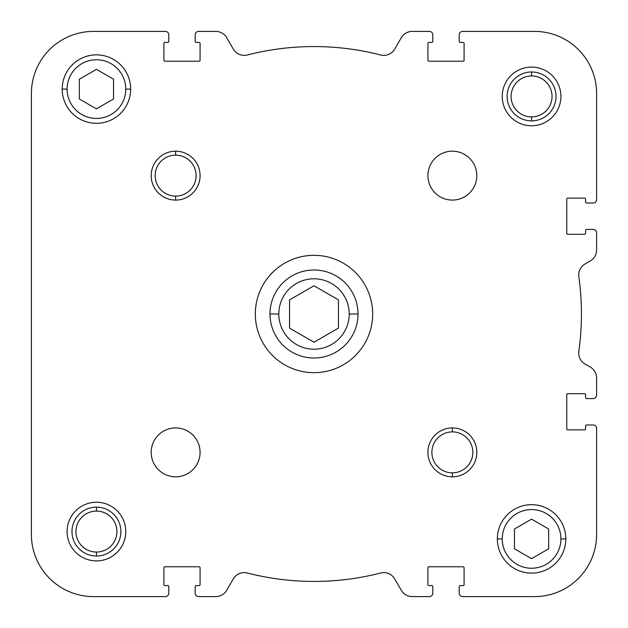 <?xml version="1.0" encoding="UTF-8"?>
<svg xmlns="http://www.w3.org/2000/svg" width="628" height="628" viewBox="0 0 628 628"><rect width="100%" height="100%" fill="white"/><g stroke="black" fill="none" stroke-linecap="round" stroke-linejoin="round"><path stroke-width="0.94" d="M531.571 75.949L531.571 71.985A24.445 24.445 0 0 0 507.126 96.429A24.445 24.445 0 0 0 531.571 120.874L531.571 116.902A20.473 20.473 0 0 1 511.098 96.429A20.473 20.473 0 0 1 531.571 75.949A20.473 20.473 0 0 0 511.098 96.429A20.473 20.473 0 0 0 531.571 116.902A20.473 20.473 0 0 0 552.051 96.429A20.473 20.473 0 0 0 531.571 75.949A20.473 20.473 0 0 1 552.051 96.429A20.473 20.473 0 0 1 531.571 116.902L531.571 120.874A24.445 24.445 0 0 1 507.126 96.429A24.445 24.445 0 0 1 531.571 71.985A24.445 24.445 0 0 1 556.015 96.429A24.445 24.445 0 0 1 531.571 120.874A24.445 24.445 0 0 0 556.015 96.429A24.445 24.445 0 0 0 531.571 71.985L531.571 75.949M96.429 511.098A20.473 20.473 0 0 0 75.949 531.571A20.473 20.473 0 0 0 96.429 552.051A20.473 20.473 0 0 1 75.949 531.571A20.473 20.473 0 0 1 96.429 511.098L96.429 507.126A24.445 24.445 0 0 0 71.985 531.571A24.445 24.445 0 0 0 96.429 556.015L96.429 552.051L96.429 556.015A24.445 24.445 0 0 1 71.985 531.571A24.445 24.445 0 0 1 96.429 507.126A24.445 24.445 0 0 1 120.874 531.571A24.445 24.445 0 0 1 96.429 556.015A24.445 24.445 0 0 0 120.874 531.571A24.445 24.445 0 0 0 96.429 507.126L96.429 511.098A20.473 20.473 0 0 1 116.902 531.571A20.473 20.473 0 0 1 96.429 552.051A20.473 20.473 0 0 0 116.902 531.571A20.473 20.473 0 0 0 96.429 511.098M502.235 96.429A29.335 29.335 0 0 0 531.571 125.765A29.335 29.335 0 0 0 560.906 96.429A29.335 29.335 0 0 0 531.571 67.094A29.335 29.335 0 0 0 502.235 96.429A29.335 29.335 0 0 1 531.571 67.094A29.335 29.335 0 0 1 560.906 96.429A29.335 29.335 0 0 1 531.571 125.765A29.335 29.335 0 0 1 502.235 96.429M67.094 531.571A29.335 29.335 0 0 0 96.429 560.906A29.335 29.335 0 0 0 125.765 531.571A29.335 29.335 0 0 0 96.429 502.235A29.335 29.335 0 0 0 67.094 531.571A29.335 29.335 0 0 1 96.429 502.235A29.335 29.335 0 0 1 125.765 531.571A29.335 29.335 0 0 1 96.429 560.906A29.335 29.335 0 0 1 67.094 531.571M62.203 89.09A34.226 34.226 0 0 0 96.429 123.316A34.226 34.226 0 0 0 130.655 89.09L125.765 89.09L130.655 89.09A34.226 34.226 0 0 0 96.429 54.872A34.226 34.226 0 0 0 62.203 89.09L67.094 89.09A29.335 29.335 0 0 1 96.429 59.754A29.335 29.335 0 0 1 125.765 89.09A29.335 29.335 0 0 1 96.429 118.433A29.335 29.335 0 0 1 67.094 89.09L62.203 89.09A34.226 34.226 0 0 1 96.429 54.872A34.226 34.226 0 0 1 130.655 89.09A34.226 34.226 0 0 1 96.429 123.316A34.226 34.226 0 0 1 62.203 89.09M497.345 538.91A34.226 34.226 0 0 0 531.571 573.129A34.226 34.226 0 0 0 565.797 538.91L560.906 538.91L565.797 538.91A34.226 34.226 0 0 0 531.571 504.684A34.226 34.226 0 0 0 497.345 538.91L502.235 538.91A29.335 29.335 0 0 1 531.571 509.567A29.335 29.335 0 0 1 560.906 538.91A29.335 29.335 0 0 1 531.571 568.246A29.335 29.335 0 0 1 502.235 538.91L497.345 538.91A34.226 34.226 0 0 1 531.571 504.684A34.226 34.226 0 0 1 565.797 538.91A34.226 34.226 0 0 1 531.571 573.129A34.226 34.226 0 0 1 497.345 538.91M314 255.329A58.671 58.671 0 0 0 255.329 314A58.671 58.671 0 0 0 314 372.671A58.671 58.671 0 0 0 372.671 314A58.671 58.671 0 0 0 314 255.329A58.671 58.671 0 0 1 372.671 314A58.671 58.671 0 0 1 314 372.671A58.671 58.671 0 0 1 255.329 314A58.671 58.671 0 0 1 314 255.329M349.199 314L358.007 314A44.007 44.007 0 0 0 314 269.993A44.007 44.007 0 0 0 269.993 314L278.801 314A35.199 35.199 0 0 1 314 278.801A35.199 35.199 0 0 1 349.199 314A35.199 35.199 0 0 1 314 349.199A35.199 35.199 0 0 1 278.801 314L269.993 314A44.007 44.007 0 0 1 314 269.993A44.007 44.007 0 0 1 358.007 314A44.007 44.007 0 0 1 314 358.007A44.007 44.007 0 0 1 269.993 314A44.007 44.007 0 0 0 314 358.007A44.007 44.007 0 0 0 358.007 314L349.199 314A35.199 35.199 0 0 0 314 278.801A35.199 35.199 0 0 0 278.801 314A35.199 35.199 0 0 0 314 349.199A35.199 35.199 0 0 0 349.199 314M452.364 431.891L452.364 427.919A24.445 24.445 0 0 0 427.919 452.364A24.445 24.445 0 0 0 452.364 476.809L452.364 472.845A20.473 20.473 0 0 1 431.891 452.364A20.473 20.473 0 0 1 452.364 431.891A20.473 20.473 0 0 0 431.891 452.364A20.473 20.473 0 0 0 452.364 472.845A20.473 20.473 0 0 0 472.845 452.364A20.473 20.473 0 0 0 452.364 431.891A20.473 20.473 0 0 1 472.845 452.364A20.473 20.473 0 0 1 452.364 472.845L452.364 476.809A24.445 24.445 0 0 0 476.809 452.364A24.445 24.445 0 0 0 452.364 427.919L452.364 431.891M452.364 151.191A24.445 24.445 0 0 0 427.919 175.636A24.445 24.445 0 0 0 452.364 200.081A24.445 24.445 0 0 0 476.809 175.636A24.445 24.445 0 0 0 452.364 151.191A24.445 24.445 0 0 1 476.809 175.636A24.445 24.445 0 0 1 452.364 200.081A24.445 24.445 0 0 1 427.919 175.636A24.445 24.445 0 0 1 452.364 151.191M175.636 155.155L175.636 151.191A24.445 24.445 0 0 0 151.191 175.636A24.445 24.445 0 0 0 175.636 200.081L175.636 196.109A20.473 20.473 0 0 1 155.155 175.636A20.473 20.473 0 0 1 175.636 155.155A20.473 20.473 0 0 0 155.155 175.636A20.473 20.473 0 0 0 175.636 196.109A20.473 20.473 0 0 0 196.109 175.636A20.473 20.473 0 0 0 175.636 155.155A20.473 20.473 0 0 1 196.109 175.636A20.473 20.473 0 0 1 175.636 196.109L175.636 200.081A24.445 24.445 0 0 0 200.081 175.636A24.445 24.445 0 0 0 175.636 151.191L175.636 155.155M175.636 427.919A24.445 24.445 0 0 0 151.191 452.364A24.445 24.445 0 0 0 175.636 476.809A24.445 24.445 0 0 0 200.081 452.364A24.445 24.445 0 0 0 175.636 427.919A24.445 24.445 0 0 1 200.081 452.364A24.445 24.445 0 0 1 175.636 476.809A24.445 24.445 0 0 1 151.191 452.364A24.445 24.445 0 0 1 175.636 427.919M289.555 328.114L314 342.229L338.445 328.114L338.445 299.886L314 285.771L289.555 299.886L289.555 328.114L289.555 299.886L314 285.771L338.445 299.886L338.445 328.114L314 342.229L289.555 328.114M548.684 529.027L531.571 519.144L514.458 529.027L514.458 548.786L531.571 558.669L548.684 548.786L548.684 529.027L548.684 548.786L531.571 558.669L514.458 548.786L514.458 529.027L531.571 519.144L548.684 529.027M113.542 79.214L96.429 69.331L79.316 79.214L79.316 98.973L96.429 108.856L113.542 98.973L113.542 79.214L113.542 98.973L96.429 108.856L79.316 98.973L79.316 79.214L96.429 69.331L113.542 79.214M502.235 538.91A29.335 29.335 0 0 0 531.571 568.246A29.335 29.335 0 0 0 560.906 538.91A29.335 29.335 0 0 0 531.571 509.567A29.335 29.335 0 0 0 502.235 538.91M67.094 89.09A29.335 29.335 0 0 0 96.429 118.433A29.335 29.335 0 0 0 125.765 89.09A29.335 29.335 0 0 0 96.429 59.754A29.335 29.335 0 0 0 67.094 89.09M596.6 428.406L596.6 534.506A62.093 62.093 0 0 1 534.506 596.6L462.632 596.6A3.423 3.423 0 0 1 459.209 593.177L459.209 586.576A0.981 0.981 0 0 1 460.191 585.602L463.126 585.602A0.981 0.981 0 0 0 464.1 584.621L464.1 567.751A0.981 0.981 0 0 0 463.126 566.778L428.9 566.778A0.981 0.981 0 0 0 427.919 567.751L427.919 584.621A0.981 0.981 0 0 0 428.9 585.602L431.829 585.602A0.981 0.981 0 0 1 432.81 586.576L432.81 593.177A3.423 3.423 0 0 1 429.387 596.6L412.274 596.6A12.709 12.709 0 0 1 401.268 590.241L394.761 578.977A12.709 12.709 0 0 0 380.584 573.019A267.442 267.442 0 0 1 247.416 573.019A12.709 12.709 0 0 0 233.239 578.977L226.732 590.241A12.709 12.709 0 0 1 215.726 596.6L198.613 596.6A3.423 3.423 0 0 1 195.19 593.177L195.19 586.576A0.981 0.981 0 0 1 196.172 585.602L199.1 585.602A0.981 0.981 0 0 0 200.081 584.621L200.081 567.751A0.981 0.981 0 0 0 199.1 566.778L164.874 566.778A0.981 0.981 0 0 0 163.9 567.751L163.9 584.621A0.981 0.981 0 0 0 164.874 585.602L167.809 585.602A0.981 0.981 0 0 1 168.791 586.576L168.791 593.177A3.423 3.423 0 0 1 165.368 596.6L93.493 596.6A62.093 62.093 0 0 1 31.4 534.506L31.4 93.493A62.093 62.093 0 0 1 93.493 31.4L165.368 31.4A3.423 3.423 0 0 1 168.791 34.823L168.791 41.424A0.981 0.981 0 0 1 167.809 42.398L164.874 42.398A0.981 0.981 0 0 0 163.9 43.379L163.9 60.249A0.981 0.981 0 0 0 164.874 61.222L199.1 61.222A0.981 0.981 0 0 0 200.081 60.249L200.081 43.379A0.981 0.981 0 0 0 199.1 42.398L196.172 42.398A0.981 0.981 0 0 1 195.19 41.424L195.19 34.823A3.423 3.423 0 0 1 198.613 31.4L215.726 31.4A12.709 12.709 0 0 1 226.732 37.759L233.239 49.023A12.709 12.709 0 0 0 247.416 54.981A267.442 267.442 0 0 1 380.584 54.981A12.709 12.709 0 0 0 394.761 49.023L401.268 37.759A12.709 12.709 0 0 1 412.274 31.4L429.387 31.4A3.423 3.423 0 0 1 432.81 34.823L432.81 41.424A0.981 0.981 0 0 1 431.829 42.398L428.9 42.398A0.981 0.981 0 0 0 427.919 43.379L427.919 60.249A0.981 0.981 0 0 0 428.9 61.222L463.126 61.222A0.981 0.981 0 0 0 464.1 60.249L464.1 43.379A0.981 0.981 0 0 0 463.126 42.398L460.191 42.398A0.981 0.981 0 0 1 459.209 41.424L459.209 34.823A3.423 3.423 0 0 1 462.632 31.4L534.506 31.4A62.093 62.093 0 0 1 596.6 93.493L596.6 199.594A3.423 3.423 0 0 1 593.177 203.017L586.576 203.017A0.981 0.981 0 0 1 585.602 202.035L585.602 199.1A0.981 0.981 0 0 0 584.621 198.126L567.751 198.126A0.981 0.981 0 0 0 566.778 199.1L566.778 233.326A0.981 0.981 0 0 0 567.751 234.307L584.621 234.307A0.981 0.981 0 0 0 585.602 233.326L585.602 230.39A0.981 0.981 0 0 1 586.576 229.416L593.177 229.416A3.423 3.423 0 0 1 596.6 232.839L596.6 249.952A12.709 12.709 0 0 1 590.241 260.958L585.068 263.948A12.709 12.709 0 0 0 578.835 276.728A267.442 267.442 0 0 1 578.835 351.272A12.709 12.709 0 0 0 585.068 364.052L590.241 367.042A12.709 12.709 0 0 1 596.6 378.048L596.6 395.161A3.423 3.423 0 0 1 593.177 398.584L586.576 398.584A0.981 0.981 0 0 1 585.602 397.61L585.602 394.674A0.981 0.981 0 0 0 584.621 393.693L567.751 393.693A0.981 0.981 0 0 0 566.778 394.674L566.778 428.9A0.981 0.981 0 0 0 567.751 429.874L584.621 429.874A0.981 0.981 0 0 0 585.602 428.9L585.602 425.965A0.981 0.981 0 0 1 586.576 424.983L593.177 424.983A3.423 3.423 0 0 1 596.6 428.406A3.423 3.423 0 0 0 593.177 424.983L586.576 424.983A0.981 0.981 0 0 0 585.602 425.965L585.602 428.9A0.981 0.981 0 0 1 584.621 429.874L567.751 429.874A0.981 0.981 0 0 1 566.778 428.9L566.778 394.674A0.981 0.981 0 0 1 567.751 393.693L584.621 393.693A0.981 0.981 0 0 1 585.602 394.674L585.602 397.61A0.981 0.981 0 0 0 586.576 398.584L593.177 398.584A3.423 3.423 0 0 0 596.6 395.161L596.6 378.048A12.709 12.709 0 0 0 590.241 367.042L585.068 364.052A12.709 12.709 0 0 1 578.835 351.272A267.442 267.442 0 0 0 578.835 276.728A12.709 12.709 0 0 1 585.068 263.948L590.241 260.958A12.709 12.709 0 0 0 596.6 249.952L596.6 232.839A3.423 3.423 0 0 0 593.177 229.416L586.576 229.416A0.981 0.981 0 0 0 585.602 230.39L585.602 233.326A0.981 0.981 0 0 1 584.621 234.307L567.751 234.307A0.981 0.981 0 0 1 566.778 233.326L566.778 199.1A0.981 0.981 0 0 1 567.751 198.126L584.621 198.126A0.981 0.981 0 0 1 585.602 199.1L585.602 202.035A0.981 0.981 0 0 0 586.576 203.017L593.177 203.017A3.423 3.423 0 0 0 596.6 199.594L596.6 93.493A62.093 62.093 0 0 0 534.506 31.4L462.632 31.4A3.423 3.423 0 0 0 459.209 34.823L459.209 41.424A0.981 0.981 0 0 0 460.191 42.398L463.126 42.398A0.981 0.981 0 0 1 464.1 43.379L464.1 60.249A0.981 0.981 0 0 1 463.126 61.222L428.9 61.222A0.981 0.981 0 0 1 427.919 60.249L427.919 43.379A0.981 0.981 0 0 1 428.9 42.398L431.829 42.398A0.981 0.981 0 0 0 432.81 41.424L432.81 34.823A3.423 3.423 0 0 0 429.387 31.4L412.274 31.4A12.709 12.709 0 0 0 401.268 37.759L394.761 49.023A12.709 12.709 0 0 1 380.584 54.981A267.442 267.442 0 0 0 247.416 54.981A12.709 12.709 0 0 1 233.239 49.023L226.732 37.759A12.709 12.709 0 0 0 215.726 31.4L198.613 31.4A3.423 3.423 0 0 0 195.19 34.823L195.19 41.424A0.981 0.981 0 0 0 196.172 42.398L199.1 42.398A0.981 0.981 0 0 1 200.081 43.379L200.081 60.249A0.981 0.981 0 0 1 199.1 61.222L164.874 61.222A0.981 0.981 0 0 1 163.9 60.249L163.9 43.379A0.981 0.981 0 0 1 164.874 42.398L167.809 42.398A0.981 0.981 0 0 0 168.791 41.424L168.791 34.823A3.423 3.423 0 0 0 165.368 31.4L93.493 31.4A62.093 62.093 0 0 0 31.4 93.493L31.4 534.506A62.093 62.093 0 0 0 93.493 596.6L165.368 596.6A3.423 3.423 0 0 0 168.791 593.177L168.791 586.576A0.981 0.981 0 0 0 167.809 585.602L164.874 585.602A0.981 0.981 0 0 1 163.9 584.621L163.9 567.751A0.981 0.981 0 0 1 164.874 566.778L199.1 566.778A0.981 0.981 0 0 1 200.081 567.751L200.081 584.621A0.981 0.981 0 0 1 199.1 585.602L196.172 585.602A0.981 0.981 0 0 0 195.19 586.576L195.19 593.177A3.423 3.423 0 0 0 198.613 596.6L215.726 596.6A12.709 12.709 0 0 0 226.732 590.241L233.239 578.977A12.709 12.709 0 0 1 247.416 573.019A267.442 267.442 0 0 0 380.584 573.019A12.709 12.709 0 0 1 394.761 578.977L401.268 590.241A12.709 12.709 0 0 0 412.274 596.6L429.387 596.6A3.423 3.423 0 0 0 432.81 593.177L432.81 586.576A0.981 0.981 0 0 0 431.829 585.602L428.9 585.602A0.981 0.981 0 0 1 427.919 584.621L427.919 567.751A0.981 0.981 0 0 1 428.9 566.778L463.126 566.778A0.981 0.981 0 0 1 464.1 567.751L464.1 584.621A0.981 0.981 0 0 1 463.126 585.602L460.191 585.602A0.981 0.981 0 0 0 459.209 586.576L459.209 593.177A3.423 3.423 0 0 0 462.632 596.6L534.506 596.6A62.093 62.093 0 0 0 596.6 534.506L596.6 428.406M175.636 151.191A24.445 24.445 0 0 1 200.081 175.636A24.445 24.445 0 0 1 175.636 200.081A24.445 24.445 0 0 1 151.191 175.636A24.445 24.445 0 0 1 175.636 151.191M452.364 427.919A24.445 24.445 0 0 1 476.809 452.364A24.445 24.445 0 0 1 452.364 476.809A24.445 24.445 0 0 1 427.919 452.364A24.445 24.445 0 0 1 452.364 427.919"/></g></svg>
